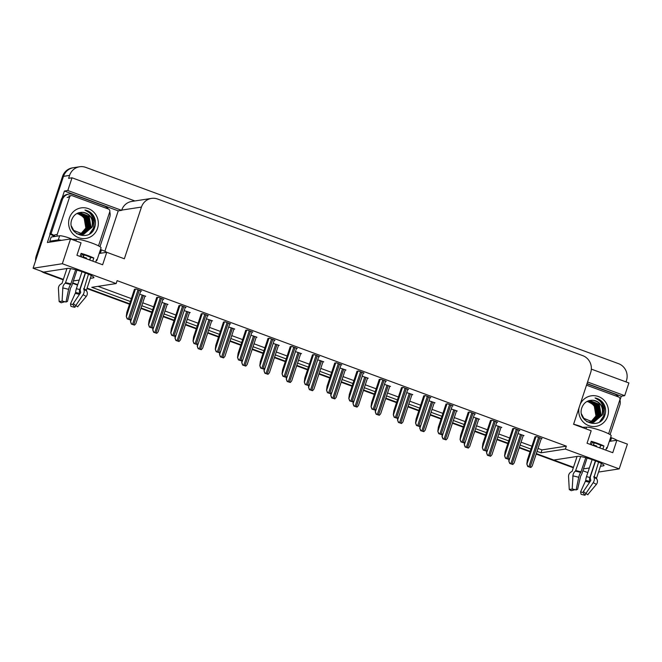 <?xml version="1.0" encoding="UTF-8"?>
<svg xmlns="http://www.w3.org/2000/svg" width="662" height="662" viewBox="0 0 662 662"><rect width="100%" height="100%" fill="white"/><g stroke="black" fill="none" stroke-linecap="round" stroke-linejoin="round"><path stroke-width="0.99" d="M600.459 466.271L603.446 465.816A14.134 1.854 -161.7 0 0 604.009 465.518A14.134 1.854 -161.7 0 0 592.854 459.891A14.134 1.854 -161.7 0 0 577.736 456.341L553.746 460.04L536.319 453.611L573.482 467.306M62.162 197.822L64.404 191.045L118.225 210.872L104.869 251.279M537.064 451.343L541.028 452.808L565.381 449.059L619.21 468.886L627.402 444.111L616.876 440.23L612.755 452.7L587.045 443.234L591.174 430.763L573.582 424.276L590.678 372.565A13.248 12.727 81.3 0 0 582.759 355.651L157.622 199.03A13.248 12.727 81.3 0 0 151.482 198.41A13.248 12.727 81.3 0 0 141.453 207.065L124.348 258.776L106.756 252.296L102.627 264.767L76.924 255.3L81.045 242.83L70.528 238.949L47.383 242.507L50.13 234.216M587.037 383.588L621.279 396.207L619.988 400.121M134.891 200.958L72.026 177.797L67.814 190.515L121.642 210.35L118.225 210.872M67.814 190.515L64.404 191.045M587.558 381.999L624.696 395.677L621.279 396.207M151.482 198.41L131.755 201.438A13.248 12.727 81.3 0 0 121.725 210.102L121.642 210.35M624.696 395.677L628.9 382.959L591.34 369.123M72.026 177.797L68.608 178.326L69.576 175.413A13.248 12.727 -98.7 0 1 79.606 166.758A13.248 12.727 -98.7 0 1 85.746 167.378L618.523 363.661A13.248 12.727 -98.7 0 1 626.451 380.576L626.012 381.891M619.21 468.886L598.547 472.064M35.574 260.737A13.248 12.727 -98.7 0 1 36.253 255.904L37.221 255.755L63.486 176.349A13.248 12.727 -98.7 0 1 73.523 167.693A13.248 12.727 -98.7 0 0 63.486 176.349L33.1 268.226L62.327 263.724L116.156 283.559L91.795 287.308L130.406 301.533M70.528 238.949L62.327 263.724M90.338 278.338L93.325 277.883A14.134 1.854 -161.7 0 0 93.888 277.585A14.134 1.854 -161.7 0 0 82.725 271.958A14.134 1.854 -161.7 0 0 67.615 268.408L43.626 272.099L33.1 268.226M73.374 280.953L79.233 280.051M530.204 451.36L519.339 447.363L530.204 451.36M507.953 443.168L497.088 439.163L507.953 443.168M485.701 434.967L474.836 430.962L485.701 434.967M463.45 426.767L452.576 422.761L463.45 426.767M441.198 418.574L430.325 414.569L441.198 418.574M418.938 410.374L408.073 406.369L418.938 410.374M396.687 402.173L385.822 398.168L396.687 402.173M374.435 393.973L363.57 389.976L374.435 393.973M352.184 385.781L341.319 381.775L352.184 385.781M329.933 377.58L319.067 373.575L329.933 377.58M307.681 369.379L296.808 365.374L307.681 369.379M285.43 361.187L274.556 357.182L285.43 361.187M263.17 352.987L252.305 348.982L263.17 352.987M240.918 344.786L230.053 340.781L240.918 344.786M218.667 336.594L207.802 332.589L218.667 336.594M196.415 328.393L185.55 324.388L196.415 328.393M174.164 320.193L163.299 316.188L174.164 320.193M151.912 311.992L141.039 307.995L151.912 311.992M129.661 303.8L87.103 288.119L129.661 303.8M77.711 284.66L72.754 282.831L77.711 284.66M583.495 468.886L589.362 467.984M587.831 472.594L582.874 470.765M141.792 305.72L152.657 309.725M164.044 313.92L174.917 317.925M186.295 322.121L197.168 326.126M208.555 330.321L219.42 334.318M230.806 338.514L241.671 342.519M253.058 346.714L263.923 350.719M275.309 354.915L286.174 358.92M297.561 363.107L308.426 367.112M319.812 371.308L330.686 375.313M342.064 379.508L352.937 383.513M364.315 387.709L375.188 391.705M386.575 395.901L397.44 399.906M408.826 404.101L419.691 408.106M431.078 412.302L441.943 416.299M453.329 420.494L464.194 424.499M475.581 428.695L486.454 432.7M497.832 436.895L508.706 440.9M520.084 445.087L530.957 449.093M100.334 253.281L101.46 249.888A8.829 1.158 -161.7 0 1 106.764 252.305L99.201 253.463M616.876 440.23L609.33 441.397M538.032 448.439L541.988 449.895L566.349 446.147L117.116 280.647L116.156 283.559M566.349 446.147L565.381 449.059M541.988 449.895L541.028 452.808M98.042 286.34L131.374 298.62M142.752 302.815L153.625 306.82M165.012 311.008L175.877 315.013M187.263 319.208L198.128 323.213M209.515 327.409L220.38 331.414M231.766 335.609L242.631 339.606M254.018 343.801L264.883 347.807M276.269 352.002L287.142 356.007M298.521 360.202L309.394 364.208M320.78 368.395L331.645 372.4M343.032 376.595L353.897 380.6M365.283 384.796L376.148 388.801M387.535 392.996L398.4 396.993M409.786 401.189L420.651 405.194M432.038 409.389L442.911 413.394M454.289 417.59L465.163 421.595M476.541 425.782L487.414 429.787M498.8 433.982L509.666 437.987M521.052 442.183L531.917 446.188M340.955 364.985L341.782 364.853L336.164 362.784L334.707 363.14M318.703 356.785L319.531 356.661L313.904 354.584L312.456 354.94M296.444 348.584L297.279 348.46L291.652 346.392L290.204 346.747M274.192 340.392L275.028 340.26L269.401 338.191L267.953 338.547M229.689 323.991L230.517 323.867L224.898 321.798L223.442 322.146M251.941 332.192L252.776 332.067L247.149 329.99L245.693 330.346M162.935 299.398L163.762 299.274L158.135 297.197L156.687 297.552M185.186 307.598L186.014 307.466L180.395 305.397L178.939 305.753M207.438 315.799L208.265 315.666L202.646 313.598L201.19 313.953M363.206 373.186L364.034 373.054L358.415 370.985L356.959 371.341M385.458 381.378L386.285 381.254L380.667 379.177L379.21 379.533M407.709 389.579L408.545 389.455L402.918 387.378L401.462 387.733M429.961 397.779L430.797 397.647L425.169 395.578L423.721 395.934M452.212 405.972L453.048 405.847L447.421 403.779L445.973 404.134M474.472 414.172L475.299 414.048L469.672 411.971L468.224 412.327M496.723 422.373L497.551 422.24L491.932 420.171L490.476 420.527M518.975 430.573L519.802 430.441L514.184 428.372L512.727 428.728M541.226 438.765L542.054 438.641L536.435 436.564L534.979 436.92M140.683 291.206L141.511 291.073L135.884 289.004L134.436 289.36M211.65 320.962L212.477 320.83L206.436 318.827M189.39 312.762L190.226 312.63L184.185 310.627M167.138 304.561L167.974 304.437L161.933 302.426M233.901 329.155L234.729 329.031L228.688 327.02M256.153 337.355L256.98 337.231L250.939 335.22M278.404 345.556L279.232 345.423L273.191 343.421M300.656 353.748L301.483 353.624L295.442 351.613M322.907 361.948L323.743 361.824L317.702 359.814M345.159 370.149L345.994 370.017L339.954 368.014M367.418 378.35L368.246 378.217L362.205 376.215M389.67 386.542L390.497 386.418L384.457 384.407M411.921 394.742L412.749 394.618L406.708 392.607M434.173 402.943L435 402.81L428.959 400.808M456.424 411.135L457.252 411.011L451.211 409M478.676 419.336L479.511 419.212L473.471 417.201M500.927 427.536L501.763 427.404L495.722 425.401M523.179 435.737L524.014 435.604L517.974 433.593M144.887 296.369L145.714 296.237L139.674 294.226M63.362 279.372L45.148 272.661A13.248 12.727 -98.7 0 1 43.8 272.074M36.253 255.904L62.509 176.497A13.248 12.727 -98.7 0 1 72.547 167.842L79.606 166.758M573.333 467.761L536.17 454.066M530.055 451.815L519.19 447.81M507.804 443.623L496.939 439.618M485.552 435.422L474.679 431.417M463.301 427.222L452.427 423.217M441.041 419.021L430.176 415.024M418.789 410.829L407.924 406.824M396.538 402.628L385.673 398.623M374.287 394.428L363.421 390.423M352.035 386.236L341.17 382.231M329.784 378.035L318.91 374.03M307.532 369.835L296.659 365.829M285.272 361.634L274.407 357.637M263.021 353.442L252.156 349.437M240.769 345.241L229.904 341.236M218.518 337.041L207.653 333.036M196.266 328.849L185.401 324.843M174.015 320.648L163.142 316.643M151.763 312.447L140.89 308.442M129.512 304.247L86.954 288.574M77.562 285.115L72.597 283.286M63.213 279.827L44.172 272.81A13.248 12.727 -98.7 0 1 41.102 271.172M134.535 325.108L131.382 324.074L130.488 321.633L131.63 324.032L134.535 325.108L135.875 323.602L145.019 295.98M130.488 321.633L130.762 319.514M130.323 319.945L127.178 318.91L126.276 316.469L127.418 318.869L130.323 319.945L131.672 318.439L140.807 290.817M134.477 289.22L126.798 312.439L126.276 316.469M156.786 333.3L153.634 332.274L152.74 329.833L153.882 332.233L156.786 333.3L158.135 331.803L167.271 304.172M152.74 329.833L153.013 327.707M179.038 341.501L175.885 340.467L174.991 338.025L176.133 340.433L179.038 341.501L180.387 340.003L189.522 312.373M174.991 338.025L175.264 335.907M201.289 349.702L198.145 348.667L197.243 346.226L198.385 348.626L201.289 349.702L202.638 348.195L211.774 320.573M197.243 346.226L197.516 344.108M152.574 328.137L149.43 327.111L148.528 324.67L149.678 327.069L152.574 328.137L153.923 326.639L163.059 299.009M156.728 297.42L149.049 320.64L148.528 324.67M174.826 336.337L171.681 335.303L170.779 332.862L171.93 335.27L174.826 336.337L176.175 334.84L185.31 307.209M178.988 305.612L171.301 328.84L170.779 332.862M197.086 344.538L193.933 343.504L193.031 341.062L194.181 343.462L197.086 344.538L198.426 343.032L207.562 315.41M201.24 313.813L193.561 337.041L193.031 341.062M219.337 352.73L216.184 351.704L215.291 349.263L216.433 351.663L219.337 352.73L220.678 351.232L229.822 323.61M223.491 322.013L215.812 345.233L215.291 349.263M581.724 427.28L586.549 427.197A13.248 1.738 18.3 0 1 602.255 431.078A13.248 1.738 18.3 0 1 611.175 435.795L607.054 448.265A13.248 1.738 -161.7 0 0 606.64 447.586L605.796 450.143M602.9 449.076L603.926 445.965A13.248 1.738 -161.7 0 0 598.125 443.548A13.248 1.738 -161.7 0 0 591.232 441.289L590.206 444.392M595.626 460.909L590.645 475.97A4.857 3.476 -63.9 0 0 590.669 479.602L590.794 480.521L583.429 491.427L585.837 493.554L593.21 482.648A4.857 3.476 -63.9 0 0 593.996 477.36L598.589 462.109M601.402 463.425L596.512 478.204A0.439 0.414 -49 0 0 596.545 478.552L596.834 479.048A4.857 4.593 131 0 1 596.305 484.493L587.748 494.646M606.318 448.571A13.248 1.738 -161.7 0 0 607.054 448.265M593.591 445.642A13.248 1.738 -161.7 0 0 596.445 446.552M596.404 446.676L596.636 445.989A8.829 1.158 18.3 0 1 593.466 444.988L593.872 442.696M577.074 456.449L572.175 471.253A0.439 0.414 131 0 1 571.943 471.526L571.405 471.783A4.857 4.593 -49 0 0 568.55 476.557L569.262 489.458L572.622 489.086M585.804 457.707L580.731 472.478A4.857 1.44 105.9 0 0 578.729 477.31L576.106 489.963A10.162 1.332 18.3 0 0 572.216 489.003L572.944 475.887A4.857 3.335 -78.9 0 1 575.427 471.162L580.69 456.548M591.447 444.856L592.308 442.233A8.829 1.158 18.3 0 1 600.773 445.352L599.904 447.967M600.269 446.867A8.829 1.158 18.3 0 1 600.02 446.825L599.664 447.884M595.386 460.818L589.892 477.443A4.857 3.335 101.1 0 0 589.776 481.34L589.925 481.82M583.536 491.527L582.908 492.437A6.057 0.794 18.3 0 1 580.591 491.866L585.779 480.355A4.857 1.44 -74.1 0 1 586.507 476.607L592.118 459.635M593.466 444.988L594.195 442.804M576.106 489.963L577.62 489.284L580.665 475.912A4.857 1.44 105.9 0 0 582.188 472.85L587.078 458.054M572.878 477.012L572.829 476.086A0.439 0.414 131 0 1 572.953 475.755M574.782 489.599L574.782 489.723A6.057 0.794 18.3 0 1 574.302 489.483M585.837 493.554A10.162 1.332 18.3 0 1 587.839 494.721A10.162 1.332 18.3 0 1 587.922 494.787M574.782 489.723L571.347 490.699A10.162 1.332 18.3 0 1 569.262 489.458M582.908 492.437L584.968 495.242A10.162 1.332 18.3 0 1 581.079 494.282L580.591 491.866M584.968 495.242L586.06 493.662M616.885 440.238A8.829 1.158 -161.7 0 0 611.58 437.822L610.621 437.466M581.857 426.866L580.251 426.278A8.829 1.158 -161.7 0 0 573.598 424.226M586.962 383.811L614.526 393.964A8.829 8.482 -98.7 0 1 618.482 396.943M619.88 399.749A8.829 8.482 -98.7 0 1 619.814 405.235L610.091 434.62M591.232 441.289L592.308 442.233M600.773 445.352L603.926 445.965M71.604 239.346L76.42 239.263A13.248 1.738 18.3 0 1 92.126 243.136A13.248 1.738 18.3 0 1 101.054 247.861L96.925 260.332A13.248 1.738 -161.7 0 0 96.52 259.653L95.667 262.202M92.779 261.134L93.805 258.031A13.248 1.738 -161.7 0 0 88.005 255.615A13.248 1.738 -161.7 0 0 81.103 253.356L80.077 256.459M85.506 272.976L80.524 288.036A4.857 3.476 -63.9 0 0 80.549 291.669L80.673 292.587L73.308 303.494L75.716 305.612L83.081 294.714A4.857 3.476 -63.9 0 0 83.867 289.426L88.468 274.176M91.273 275.491L86.391 290.27A0.439 0.414 -49 0 0 86.424 290.618L86.705 291.115A4.857 4.593 131 0 1 86.176 296.559L77.62 306.713M96.189 260.638A13.248 1.738 -161.7 0 0 96.925 260.332M83.47 257.708A13.248 1.738 -161.7 0 0 86.325 258.619M82.849 257.485L83.751 254.762M66.953 268.515L62.054 283.319A0.439 0.414 131 0 1 61.814 283.593L61.285 283.849A4.857 4.593 -49 0 0 58.43 288.624L59.141 301.524L62.493 301.152M75.675 269.773L70.611 284.536A4.857 1.44 105.9 0 0 68.608 289.377L65.985 302.029A10.162 1.332 18.3 0 0 62.096 301.069L62.824 287.953A4.857 3.335 -78.9 0 1 65.306 283.228L70.569 268.615M81.318 256.914L82.187 254.299A8.829 1.158 18.3 0 1 90.653 257.41L89.784 260.034M90.148 258.933A8.829 1.158 18.3 0 1 89.891 258.883L89.544 259.951M85.266 272.885L79.771 289.509A4.857 3.335 101.1 0 0 79.655 293.407L79.796 293.878M73.416 303.585L72.787 304.503A6.057 0.794 18.3 0 1 70.462 303.924L75.65 292.422A4.857 1.44 -74.1 0 1 76.387 288.673L81.997 271.701M86.283 258.743L86.507 258.048A8.829 1.158 18.3 0 1 83.346 257.055L84.066 254.862M65.985 302.029L67.499 301.351L70.536 287.978A4.857 1.44 105.9 0 0 72.059 284.917L76.949 270.121M62.758 289.071L62.708 288.152A0.439 0.414 131 0 1 62.832 287.821M64.661 301.665L64.661 301.789A6.057 0.794 18.3 0 1 64.181 301.541M75.716 305.612A10.162 1.332 18.3 0 1 77.711 306.787A10.162 1.332 18.3 0 1 77.793 306.854M64.661 301.789L61.218 302.766A10.162 1.332 18.3 0 1 59.141 301.524M72.787 304.503L74.847 307.309A10.162 1.332 18.3 0 1 70.958 306.349L70.462 303.924M74.847 307.309L75.94 305.728M83.346 257.055L82.858 257.485M61.558 240.331A8.829 1.158 -161.7 0 0 58.281 239.917L49.758 241.225A8.829 1.158 18.3 0 1 51.454 241.887M101.46 249.888L100.5 249.533M71.736 238.932L70.131 238.345A8.829 1.158 -161.7 0 0 59.663 235.755L51.131 237.07L49.758 241.225M61.069 200.032L62.294 199.841A8.829 8.482 -98.7 0 1 68.98 194.074L67.764 194.256A8.829 8.482 81.3 0 0 61.069 200.032L49.799 234.116A8.829 8.482 -98.7 0 1 53.879 236.648M68.98 194.074A8.829 8.482 -98.7 0 1 73.077 194.487L104.406 206.031A8.829 8.482 -98.7 0 1 108.361 209.01M109.76 211.815A8.829 8.482 -98.7 0 1 109.685 217.302L99.97 246.686M49.799 234.116L51.015 233.934A8.829 8.482 -98.7 0 1 54.706 236.061M62.294 199.841L51.015 233.934M81.103 253.356L82.187 254.299M90.653 257.41L93.805 258.031M580.202 404.242A15.458 14.845 -98.7 0 1 599.234 396.877A15.458 14.845 -98.7 0 1 607.658 416.282A15.458 14.845 -98.7 0 1 589.627 425.931A15.458 14.845 -98.7 0 1 579.068 407.668M581.981 407.378C576.197 422.099 600.219 430.565 604.745 415.562C606.218 411.309 605.796 407.262 603.471 403.406C601.336 400.436 598.531 398.623 595.047 397.953C600.972 400.328 603.62 404.846 602.991 411.507A11.039 10.6 81.3 0 0 592.647 400.262C587.566 400.171 584.008 402.546 581.981 407.378M583.23 418.086L593.491 422.29M593.64 422.265L602.056 415.041C603.636 406.807 600.5 401.884 592.647 400.262M581.559 414.048L583.917 418.508L593.789 422.24L602.362 414.991L602.991 411.507M593.028 422.331L600.839 415.231L598.994 404.35L589.668 400.535M586.797 421.702L592.573 422.43M593.177 422.315L601.146 415.182L599.3 404.3L589.817 400.51L588.369 400.849M592.407 422.364L599.623 415.413L597.778 404.532L589.064 400.659M592.564 422.356L599.929 415.372L598.084 404.49L589.213 400.618M591.778 422.356L598.407 415.604L596.561 404.722L588.468 400.816M591.936 422.364L598.705 415.554L596.867 404.672L588.617 400.775M591.149 422.315L597.182 415.794L595.345 404.912L587.93 401.023M591.307 422.331L597.488 415.744L595.651 404.863L588.063 400.965M590.512 422.232L595.966 415.976L594.128 405.094L587.376 401.271M590.678 422.257L596.272 415.935L594.435 405.053L587.517 401.205M589.519 400.56L588.874 400.675M586.946 401.495A11.039 10.6 -98.7 0 1 588.758 401.983L586.962 401.486M586.515 385.168L618.548 396.968A2.209 2.118 -98.7 0 1 619.872 399.79L608.626 433.784M588.758 401.983C594.857 404.747 597.207 409.53 595.8 416.34M600.186 421.487L603.852 415.901L604.406 408.959L601.568 402.67L599.309 400.477M599.664 421.835L603.694 415.926L604.257 408.984L601.419 402.695L600.202 401.387M605.449 408.677L602.635 402.504L595.047 397.953M97.537 228.34A15.458 14.845 -98.7 0 1 78.662 237.716A15.458 14.845 -98.7 0 1 69.419 217.988A15.458 14.845 -98.7 0 1 88.286 208.613A15.458 14.845 -98.7 0 1 97.537 228.34M71.86 219.445C66.076 234.166 90.098 242.631 94.625 227.629C96.098 223.375 95.667 219.321 93.35 215.473C91.215 212.502 88.41 210.69 84.926 210.02C90.843 212.394 93.491 216.913 92.87 223.566A11.039 10.6 81.3 0 0 82.527 212.328C77.446 212.237 73.887 214.612 71.86 219.445M73.101 230.144L83.362 234.356M83.511 234.331L91.935 227.107C93.516 218.874 90.38 213.95 82.527 212.328M71.438 226.114L73.796 230.575L83.669 234.307L92.241 227.058L92.87 223.566M82.899 234.398L90.719 227.298L88.874 216.416L79.548 212.601M76.676 233.769L82.452 234.497M83.056 234.381L91.017 227.248L89.18 216.366L79.697 212.576L78.24 212.916M82.278 234.431L89.494 227.48L87.657 216.598L78.944 212.717M82.436 234.422L89.8 227.438L87.963 216.557L79.092 212.684M81.658 234.422L88.278 227.67L86.441 216.788L78.339 212.883M81.815 234.422L88.584 227.62L86.747 216.739L78.488 212.841M81.029 234.381L87.061 227.86L85.224 216.979L77.802 213.081M81.186 234.389L87.367 227.811L85.522 216.929L77.942 213.032M80.392 234.298L85.845 228.042L84 217.161L77.255 213.33M80.549 234.323L86.151 228.001L84.306 217.119L77.396 213.263M79.39 212.618L78.745 212.742M76.825 213.561A11.039 10.6 -98.7 0 1 78.629 214.049L76.833 213.553M57.288 236.119A2.209 2.118 -98.7 0 1 57.205 234.472L69.576 197.061A2.209 2.118 -98.7 0 1 72.274 195.72L108.427 209.035A2.209 2.118 -98.7 0 1 109.743 211.857L98.506 245.85M54.855 236.5A2.209 2.118 -98.7 0 1 54.772 234.845L57.205 234.472M78.629 214.049C84.736 216.813 87.086 221.596 85.679 228.398M90.065 233.554L93.731 227.968L94.285 221.025L91.447 214.736L89.18 212.543M89.544 233.901L93.574 227.993L94.128 221.05L91.29 214.761L90.073 213.454M95.328 220.744L92.506 214.571L84.926 210.02M223.541 357.894L220.396 356.868L219.494 354.427L220.645 356.826L223.541 357.894L224.89 356.396L234.025 328.774M219.494 354.427L219.767 352.3M245.801 366.094L242.648 365.06L241.746 362.627L242.896 365.027L245.801 366.094L247.141 364.597L256.277 336.966M241.746 362.627L242.027 360.5M268.052 374.295L264.899 373.26L263.997 370.819L265.148 373.227L268.052 374.295L269.393 372.789L278.528 345.167M263.997 370.819L264.279 368.701M241.589 360.931L238.436 359.896L237.542 357.463L238.684 359.863L241.589 360.931L242.937 359.433L252.073 331.803M245.743 330.206L238.063 353.434L237.542 357.463M263.84 369.131L260.687 368.097L259.794 365.656L260.936 368.064L263.84 369.131L265.189 367.625L274.325 340.003M267.994 338.406L260.315 361.634L259.794 365.656M286.092 377.323L282.947 376.297L282.045 373.856L283.187 376.256L286.092 377.323L287.44 375.826L296.576 348.204M290.246 346.607L282.566 369.826L282.045 373.856M290.304 382.487L287.151 381.461L286.257 379.02L287.399 381.42L290.304 382.487L291.644 380.989L300.788 353.367M286.257 379.02L286.53 376.901M312.555 390.688L309.402 389.661L308.509 387.22L309.651 389.62L312.555 390.688L313.904 389.19L323.039 361.56M308.509 387.22L308.782 385.094M334.807 398.888L331.654 397.854L330.76 395.413L331.902 397.821L334.807 398.888L336.155 397.39L345.291 369.76M330.76 395.413L331.033 393.294M357.058 407.089L353.913 406.054L353.012 403.613L354.153 406.013L357.058 407.089L358.407 405.583L367.542 377.961M353.012 403.613L353.285 401.495M379.309 415.281L376.165 414.255L375.263 411.814L376.413 414.213L379.309 415.281L380.658 413.783L389.794 386.161M375.263 411.814L375.536 409.687M308.343 385.524L305.199 384.498L304.297 382.057L305.447 384.457L308.343 385.524L309.692 384.026L318.827 356.396M312.497 354.807L304.818 378.027L304.297 382.057M330.595 393.725L327.45 392.69L326.548 390.249L327.698 392.657L330.595 393.725L331.943 392.227L341.079 364.597M334.757 362.999L327.069 386.227L326.548 390.249M352.854 401.925L349.702 400.891L348.8 398.45L349.95 400.849L352.854 401.925L354.195 400.419L363.33 372.797M357.008 371.2L349.321 394.428L348.8 398.45M375.106 410.117L371.953 409.091L371.059 406.65L372.201 409.05L375.106 410.117L376.446 408.62L385.59 380.998M379.26 379.4L371.581 402.62L371.059 406.65M397.357 418.318L394.204 417.283L393.311 414.842L394.453 417.25L397.357 418.318L398.706 416.82L407.842 389.19M401.511 387.593L393.832 410.821L393.311 414.842M401.561 423.481L398.416 422.447L397.514 420.014L398.665 422.414L401.561 423.481L402.91 421.984L412.045 394.353M397.514 420.014L397.796 417.887M423.821 431.682L420.668 430.648L419.766 428.206L420.916 430.614L423.821 431.682L425.161 430.176L434.297 402.554M419.766 428.206L420.047 426.088M446.072 439.874L442.919 438.848L442.026 436.407L443.168 438.807L446.072 439.874L447.413 438.376L456.557 410.754M442.026 436.407L442.299 434.289M468.324 448.075L465.171 447.049L464.277 444.607L465.419 447.007L468.324 448.075L469.672 446.577L478.808 418.947M464.277 444.607L464.55 442.481M490.575 456.275L487.422 455.241L486.529 452.8L487.671 455.208L490.575 456.275L491.924 454.777L501.06 427.147M486.529 452.8L486.802 450.681M512.827 464.476L509.682 463.441L508.78 461L509.922 463.4L512.827 464.476L514.175 462.97L523.311 435.348M508.78 461L509.053 458.882M419.609 426.518L416.456 425.484L415.562 423.043L416.704 425.443L419.609 426.518L420.958 425.012L430.093 397.39M423.763 395.793L416.084 419.021L415.562 423.043M441.86 434.711L438.716 433.684L437.814 431.243L438.956 433.643L441.86 434.711L443.209 433.213L452.345 405.591M446.014 403.994L438.335 427.213L437.814 431.243M464.112 442.911L460.967 441.885L460.065 439.444L461.215 441.844L464.112 442.911L465.46 441.413L474.596 413.783M468.266 412.186L460.587 435.414L460.065 439.444M486.363 451.112L483.219 450.077L482.317 447.636L483.467 450.044L486.363 451.112L487.712 449.614L496.848 421.984M490.525 420.387L482.838 443.614L482.317 447.636M508.623 459.312L505.47 458.278L504.568 455.837L505.718 458.236L508.623 459.312L509.963 457.806L519.099 430.184M512.777 428.587L505.089 451.815L504.568 455.837M530.874 467.504L527.722 466.478L526.828 464.037L527.97 466.437L530.874 467.504L532.215 466.007L541.351 438.385M535.028 436.788L527.349 460.007L526.828 464.037M603.736 464.939L603.446 465.816M69.576 175.413L62.509 176.497M141.453 207.065L121.725 210.102M93.615 277.006L93.325 277.883M44.172 272.81L45.148 272.661M131.63 318.53L130.604 321.616M142.256 294.962L132.541 324.339M143.455 295.401L133.741 324.785M135.453 289.071L126.401 316.453M138.044 289.799L128.329 319.175M139.252 290.237L129.537 319.622M153.882 326.722L152.856 329.808M164.507 303.155L154.792 332.539M165.707 303.601L155.992 332.978M176.133 334.922L175.116 338.009M186.758 311.355L177.044 340.731M187.967 311.802L178.244 341.178M198.385 343.123L197.367 346.209M209.01 319.556L199.295 348.932M210.218 320.003L200.503 349.379M157.705 297.263L148.652 324.645M160.295 297.991L150.58 327.376M161.503 298.438L151.788 327.814M179.956 305.463L170.904 332.845M182.547 306.192L172.832 335.568M183.755 306.638L174.04 336.015M202.208 313.664L193.155 341.046M204.798 314.392L195.083 343.768M206.006 314.839L196.291 344.215M224.468 321.864L215.407 349.246M227.058 322.593L217.335 351.969M228.258 323.031L218.543 352.416M593.797 476.59A13.248 1.738 18.3 0 1 596.512 478.204M586.549 427.197L585.994 428.852M576.023 470.657A13.248 1.738 18.3 0 1 581.104 471.915M589.892 477.443A8.829 1.158 18.3 0 1 586.507 476.607M589.776 481.34A10.451 1.365 18.3 0 1 585.779 480.355M589.9 481.853A10.898 1.423 18.3 0 1 585.762 480.827M589.594 482.308A11.014 1.44 18.3 0 1 585.638 481.315M572.944 475.887A15.11 1.978 18.3 0 1 578.729 477.31M593.21 482.648A15.11 1.978 18.3 0 1 596.305 484.493M575.427 471.162A13.844 1.812 18.3 0 1 580.731 472.478M593.996 477.36A13.844 1.812 18.3 0 1 596.834 479.048M575.832 470.922A13.397 1.754 18.3 0 1 580.963 472.188M593.797 476.921A13.397 1.754 18.3 0 1 596.545 478.552M610.455 441.223L611.58 437.822M580.251 426.278L580.119 426.692M584.48 427.52L584.248 428.206M83.677 288.657A13.248 1.738 18.3 0 1 86.391 290.27M76.42 239.263L75.873 240.918M65.902 282.724A13.248 1.738 18.3 0 1 70.983 283.981M79.771 289.509A8.829 1.158 18.3 0 1 76.387 288.673M79.655 293.407A10.451 1.365 18.3 0 1 75.65 292.422M79.771 293.92A10.898 1.423 18.3 0 1 75.634 292.894M79.465 294.367A11.014 1.44 18.3 0 1 75.509 293.382M62.824 287.953A15.11 1.978 18.3 0 1 68.608 289.377M83.081 294.714A15.11 1.978 18.3 0 1 86.176 296.559M65.306 283.228A13.844 1.812 18.3 0 1 70.611 284.536M83.867 289.426A13.844 1.812 18.3 0 1 86.705 291.115M65.712 282.988A13.397 1.754 18.3 0 1 70.842 284.255M83.677 288.988A13.397 1.754 18.3 0 1 86.424 290.618M70.131 238.345L69.899 239.048M59.663 235.755L58.281 239.917M74.351 239.578L74.119 240.273M69.576 197.061L67.143 197.433M220.636 351.323L219.618 354.41M231.261 327.756L221.547 357.132M232.47 328.195L222.755 357.579M242.888 359.516L241.87 362.602M253.513 335.948L243.798 365.333M254.721 336.395L245.006 365.772M265.148 367.716L264.121 370.803M275.764 344.149L266.05 373.525M276.973 344.596L267.258 373.972M246.719 330.057L237.658 357.439M249.309 330.785L239.594 360.169M250.509 331.232L240.794 360.608M268.971 338.257L259.918 365.639M271.561 338.985L261.846 368.362M272.769 339.432L263.046 368.808M291.222 346.458L282.169 373.84M293.812 347.186L284.097 376.562M295.02 347.624L285.305 377.009M287.399 375.917L286.373 379.003M298.024 352.35L288.301 381.726M299.224 352.788L289.509 382.173M309.651 384.109L308.624 387.196M320.276 360.542L310.561 389.926M321.475 360.989L311.761 390.365M331.902 392.309L330.884 395.396M342.527 368.742L332.812 398.119M343.735 369.189L334.012 398.565M354.153 400.51L353.136 403.597M364.779 376.943L355.064 406.319M365.987 377.381L356.272 406.766M376.405 408.702L375.387 411.797M387.03 385.143L377.315 414.52M388.238 385.582L378.523 414.958M313.474 354.65L304.421 382.032M316.064 355.378L306.349 384.763M317.272 355.825L307.557 385.201M335.725 362.85L326.672 390.232M338.315 363.579L328.6 392.955M339.523 364.026L329.808 393.402M357.977 371.051L348.924 398.433M360.567 371.779L350.852 401.155M361.775 372.218L352.06 401.602M380.236 379.252L371.175 406.633M382.826 379.98L373.103 409.356M384.026 380.418L374.311 409.795M402.488 387.444L393.427 414.826M405.078 388.172L395.363 417.557M406.278 388.619L396.563 417.995M398.656 416.903L397.639 419.989M409.282 393.336L399.567 422.72M410.49 393.782L400.775 423.159M420.908 425.103L419.89 428.19M431.533 401.536L421.818 430.912M432.741 401.983L423.026 431.359M443.168 433.304L442.142 436.39M453.793 409.737L444.07 439.113M454.993 410.175L445.278 439.56M465.419 441.496L464.393 444.583M476.044 417.929L466.329 447.313M477.244 418.376L467.529 447.752M487.671 449.697L486.653 452.783M498.296 426.129L488.581 455.506M499.504 426.576L489.781 455.952M509.922 457.897L508.904 460.984M520.547 434.33L510.832 463.706M521.755 434.768L512.04 464.153M424.739 395.644L415.686 423.026M427.329 396.373L417.614 425.749M428.529 396.819L418.814 426.196M446.991 403.845L437.938 431.227M449.581 404.573L439.866 433.949M450.789 405.012L441.066 434.396M469.242 412.037L460.189 439.419M471.832 412.765L462.117 442.15M473.04 413.212L463.326 442.588M491.494 420.238L482.441 447.62M494.084 420.966L484.369 450.342M495.292 421.413L485.577 450.789M513.745 428.438L504.692 455.82M516.335 429.166L506.62 458.543M517.543 429.605L507.828 458.989M536.005 436.63L526.944 464.012M538.595 437.359L528.872 466.743M539.795 437.805L530.08 467.182M71.248 195.613L68.815 195.993"/></g></svg>
